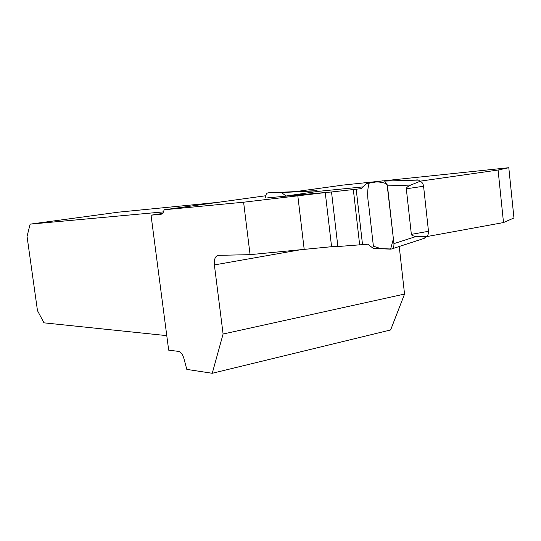 <?xml version="1.0" encoding="UTF-8"?>
<svg xmlns="http://www.w3.org/2000/svg" width="541" height="541" viewBox="0 0 541 541"><rect width="100%" height="100%" fill="white"/><g stroke="black" fill="none" stroke-linecap="round" stroke-linejoin="round"><path stroke-width="0.81" d="M300.201 249.793L214.378 264.928L223.095 334.027L404.546 294.074L399.238 246.5M404.546 294.074L390.629 329.956L212.255 373.283L223.095 334.027M162.456 213.472L151.04 215.183L168.67 350.149L178.611 351.407C180.883 351.954 182.642 354.308 183.899 358.46L186.807 369.395L212.255 373.283M383.867 180.802L508.804 167.717L498.085 170.036L419.924 181.194M296.759 191.467L343.082 185.076L381.229 181.079M265.78 195.747L164.092 209.78L243.606 202.206L325.256 192.582L267.727 197.817M268.093 192.833L316.783 190.669L317.959 191.392L363.058 186.882L317.959 191.392L286.067 196.018L281.34 192.44L268.093 192.833C266.355 193.198 265.57 194.868 265.753 197.83M498.085 170.036L503.502 222.561L513.95 217.969L508.804 167.717M503.502 222.561L426.01 236.728M325.256 192.582L331.579 246.71L250.07 254.662L218.429 255.332C215.304 255.988 213.959 259.186 214.378 264.928M217.665 202.388L118.195 212.194L30.127 224.15L163.477 211.883M164.092 209.78C163.524 212.566 162.428 214.074 160.812 214.317L151.04 215.183M30.127 224.15L27.05 236.431L37.478 310.649L43.956 322.835L166.777 335.63M250.07 254.662L243.606 202.206M297.82 195.822L304.198 249.401M373.222 248.326L391.542 249.009C393.307 248.204 394.105 246.405 393.929 243.626L387.464 185.861L384.658 181.073L382.92 180.789L366.284 183.622L361.435 188.626L331.518 191.974L337.868 246.527L367.772 244.221L373.222 248.326M331.579 246.71L337.868 246.527M331.518 191.974L286.067 196.018M416.793 179.808L418.538 180.079L420.019 181.316C421.96 181.898 423.15 183.548 423.576 186.253L406.318 188.782L411.356 234.368C411.525 235.443 413.202 236.119 416.387 236.397L426.065 236.6L424.103 238.392M411.356 234.368L428.492 231.298L423.576 186.253M428.492 231.298C428.655 234.003 427.843 235.768 426.065 236.6M406.318 188.782C406.25 187.686 407.718 186.449 410.734 185.069L420.019 181.316M390.595 249.144L381.243 248.786L373.391 246.189L368.84 206.094C367.183 196.424 367.305 188.768 369.212 183.122C375.332 181.35 381.277 181.648 387.031 184.014L393.388 238.764L390.595 249.144M356.181 189.14L362.497 244.383M291.673 195.497L291.721 195.856M290.51 195.97L290.463 195.585M317.141 190.79L281.563 192.555M316.783 190.669L281.212 192.427M359.63 244.566L353.314 189.451M410.734 185.069L387.464 185.861M393.929 243.626L416.387 236.397M281.34 192.44L316.911 190.682M391.61 248.982L424.212 238.358M384.779 181.073L418.578 180.079"/></g></svg>
